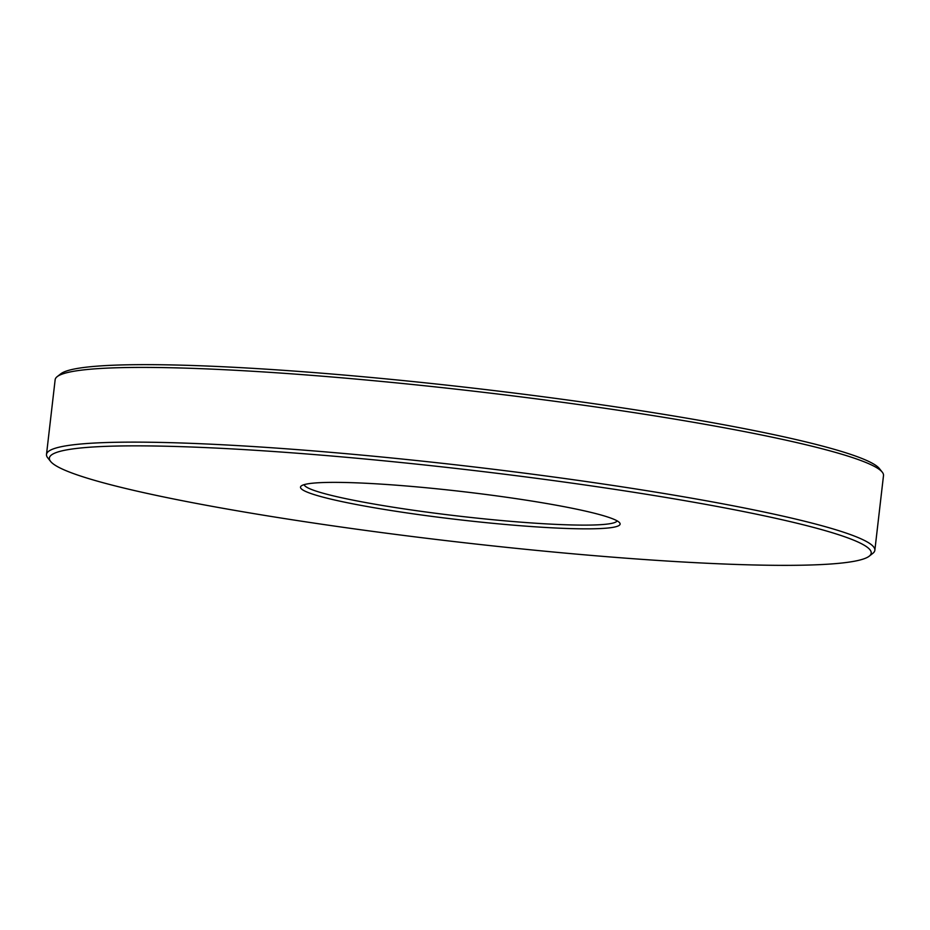 <?xml version="1.0" encoding="UTF-8"?>
<svg xmlns="http://www.w3.org/2000/svg" width="930" height="930" viewBox="0 0 930 930"><rect width="100%" height="100%" fill="white"/><g stroke="black" fill="none" stroke-linecap="round" stroke-linejoin="round"><path stroke-width="1.4" d="M304.156 484.646A157.589 13.88 -173.4 0 0 408.572 509.547A157.589 13.88 -173.4 0 0 617.113 520.858M513.5 498.259A160.867 14.171 6.6 0 1 619.624 522.776A160.867 14.171 6.6 0 1 407.108 512.953A160.867 14.171 6.6 0 1 301.274 485.948A160.867 14.171 6.6 0 1 513.5 498.259M597.083 486.727A413.652 36.433 -173.4 0 0 50.627 461.454A413.652 36.433 -173.4 0 0 323.512 524.485A413.652 36.433 -173.4 0 0 869.236 556.163A413.652 36.433 -173.4 0 0 597.083 486.727M50.627 461.454L47.744 457.851A416.942 36.723 6.6 0 1 46.5 454.433A416.942 36.723 6.6 0 1 598.548 483.321A416.942 36.723 6.6 0 1 874.851 550.281A416.942 36.723 6.6 0 1 872.863 553.315L869.236 556.163M874.851 550.281L883.5 475.567A416.942 36.723 -173.4 0 0 882.256 472.149A416.942 36.723 -173.4 0 0 607.197 408.607A416.942 36.723 -173.4 0 0 57.137 376.685A416.942 36.723 -173.4 0 0 55.149 379.719L46.5 454.433M57.137 376.685L60.764 373.837A413.652 36.433 6.6 0 1 606.488 405.515A413.652 36.433 6.6 0 1 879.373 468.546L882.256 472.149"/></g></svg>
